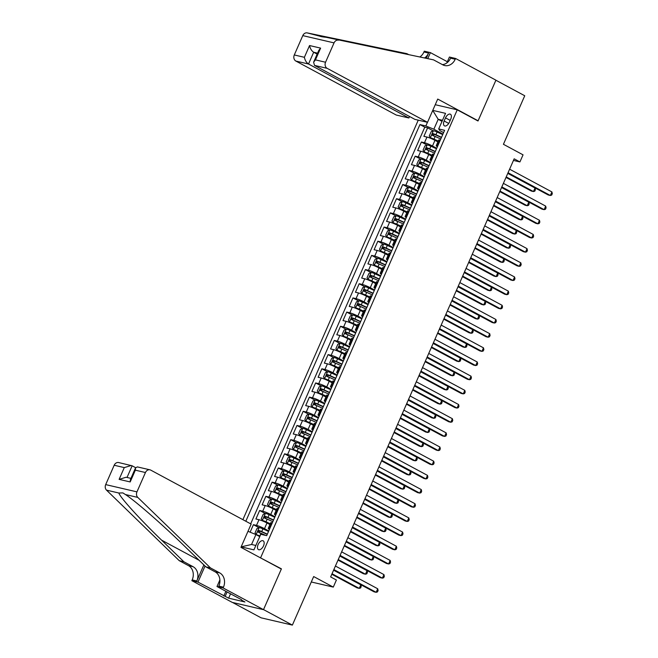 <?xml version="1.0" encoding="UTF-8"?>
<svg xmlns="http://www.w3.org/2000/svg" width="658" height="658" viewBox="0 0 658 658"><rect width="100%" height="100%" fill="white"/><g stroke="black" fill="none" stroke-linecap="round" stroke-linejoin="round"><path stroke-width="0.99" d="M263.513 545.852A4.993 2.706 -61.7 0 0 263.175 540.827A4.993 2.706 -61.7 0 0 258.109 544.594A4.993 2.706 -61.7 0 0 258.446 549.619A4.993 2.706 -61.7 0 0 263.513 545.852M232.521 602.457L261.103 617.829L292.374 625.1L263.529 609.596L281.418 568.849L259.787 557.482M418.249 120.159L242.884 519.664M260.65 557.68L457.244 109.828L478.012 120.99L495.893 80.243L524.739 95.755L503.428 144.291L523.044 154.844L519.927 161.926L514.161 158.825L330.637 576.918L336.403 580.019L333.293 587.101L313.677 576.556L292.374 625.1M437.891 141.906L434.963 140.335A6.235 0.765 -156.3 0 0 426.968 137.061L423.884 136.346L427.618 127.841L433.153 130.819M436.723 148.289L432.479 146.002A6.235 0.765 -156.3 0 0 424.484 142.737L421.4 142.013L426.935 144.99M421.4 142.013L417.666 150.518L420.75 151.233A6.235 0.765 -156.3 0 1 428.745 154.507L431.673 156.078M425.446 170.249L422.518 168.678A6.235 0.765 -156.3 0 0 414.524 165.413L411.439 164.689L415.173 156.193L420.709 159.17M419.228 184.421L416.3 182.85A6.235 0.765 -156.3 0 0 408.305 179.585L405.221 178.861L408.955 170.364L414.491 173.342M413.002 198.593L410.074 197.022A6.235 0.765 -156.3 0 0 402.079 193.756L399.003 193.041L402.729 184.536L408.273 187.514M406.784 212.773L403.856 211.193A6.235 0.765 -156.3 0 0 395.861 207.928L392.777 207.212L396.511 198.708L402.046 201.685M400.566 226.944L397.638 225.365A6.235 0.765 -156.3 0 0 389.643 222.1L386.559 221.384L390.293 212.879L395.828 215.857M394.339 241.116L391.411 239.537A6.235 0.765 -156.3 0 0 383.417 236.271L380.332 235.556L384.066 227.051L389.602 230.029M388.121 255.288L385.193 253.717A6.235 0.765 -156.3 0 0 377.199 250.443L374.114 249.727L377.848 241.223L383.384 244.2M381.895 269.459L378.975 267.888A6.235 0.765 -156.3 0 0 370.98 264.615L367.896 263.899L371.622 255.394L377.166 258.372M375.677 283.631L372.749 282.06A6.235 0.765 -156.3 0 0 364.754 278.786L361.67 278.071L365.404 269.566L370.939 272.544M369.459 297.803L366.531 296.232A6.235 0.765 -156.3 0 0 358.536 292.966L355.452 292.242L359.186 283.746L364.721 286.724M363.232 311.974L360.304 310.403A6.235 0.765 -156.3 0 0 352.31 307.138L349.225 306.414L352.959 297.918L358.503 300.895M357.014 326.146L354.086 324.575A6.235 0.765 -156.3 0 0 346.092 321.31L343.007 320.594L346.741 312.089L352.277 315.067M350.788 340.326L347.868 338.747A6.235 0.765 -156.3 0 0 339.873 335.481L336.789 334.766L340.515 326.261L346.059 329.239M344.57 354.498L341.642 352.918A6.235 0.765 -156.3 0 0 333.647 349.653L330.563 348.937L334.297 340.433L339.832 343.41M338.352 368.669L335.424 367.09A6.235 0.765 -156.3 0 0 327.429 363.825L324.345 363.109L328.079 354.604L333.614 357.582M332.125 382.841L329.197 381.27A6.235 0.765 -156.3 0 0 321.203 377.996L318.118 377.281L321.852 368.776L327.396 371.754M325.907 397.013L322.979 395.442A6.235 0.765 -156.3 0 0 314.985 392.168L311.9 391.452L315.634 382.948L321.17 385.925M319.681 411.184L316.761 409.613A6.235 0.765 -156.3 0 0 308.767 406.34L305.682 405.624L309.408 397.119L314.952 400.097M313.463 425.356L310.535 423.785A6.235 0.765 -156.3 0 0 302.54 420.52L299.456 419.796L303.19 411.299L308.725 414.277M307.245 439.528L304.317 437.957A6.235 0.765 -156.3 0 0 296.322 434.691L293.238 433.967L296.972 425.471L302.507 428.448M301.019 453.699L298.09 452.128A6.235 0.765 -156.3 0 0 290.096 448.863L287.011 448.147L290.746 439.643L296.289 442.62M294.8 467.879L291.872 466.3A6.235 0.765 -156.3 0 0 283.878 463.035L280.793 462.319L284.527 453.814L290.063 456.792M288.574 482.051L285.654 480.472A6.235 0.765 -156.3 0 0 277.66 477.206L274.575 476.491L278.301 467.986L283.845 470.964M282.356 496.222L279.428 494.643A6.235 0.765 -156.3 0 0 271.433 491.378L268.349 490.662L272.083 482.158L277.618 485.135M276.138 510.394L273.21 508.823A6.235 0.765 -156.3 0 0 265.215 505.55L262.131 504.834L265.865 496.329L271.4 499.307M269.912 524.566L266.984 522.995A6.235 0.765 -156.3 0 0 258.989 519.721L255.904 519.006L259.639 510.501L265.182 513.479M445.515 117.872L444.142 120.99A4.836 2.624 -61.7 0 0 444.471 125.859A4.836 2.624 -61.7 0 0 449.381 122.215L450.755 119.098A4.836 2.624 -61.7 0 0 450.426 114.229A4.836 2.624 -61.7 0 0 445.515 117.872L450.187 120.389M435.242 104.712L457.244 109.828M259.745 536.615L255.921 534.559L251.562 544.479L241.157 546.864L253.922 549.866L260.774 534.28L266.687 535.653L444.611 130.317L438.697 128.943L439.931 130.638L443.607 132.612M442.028 121.36L438.203 119.304L433.852 129.223L425.858 125.958L419.944 124.576L245.821 521.243M425.858 125.958L427.461 122.298M432.758 110.379L445.54 113.357L438.697 128.943M268.752 530.948L264.5 528.662L266.984 522.995M274.97 516.777L270.718 514.49L273.21 508.823M281.196 502.605L276.944 500.319L279.428 494.643M287.414 488.433L283.162 486.147L285.654 480.472M293.632 474.254L289.38 471.967L291.872 466.3M299.859 460.082L295.606 457.795L298.09 452.128M306.077 445.91L301.825 443.624L304.317 437.957M312.303 431.738L308.051 429.452L310.535 423.785M318.521 417.567L314.269 415.28L316.761 409.613M324.739 403.395L320.487 401.109L322.979 395.442M330.966 389.223L326.713 386.937L329.197 381.27M337.184 375.052L332.932 372.765L335.424 367.09M343.41 360.88L339.158 358.594L341.642 352.918M349.628 346.7L345.376 344.414L347.868 338.747M355.846 332.529L351.594 330.242L354.086 324.575M362.073 318.357L357.82 316.07L360.304 310.403M368.291 304.185L364.038 301.899L366.531 296.232M374.517 290.014L370.265 287.727L372.749 282.06M380.735 275.842L376.483 273.555L378.975 267.888M386.953 261.67L382.701 259.384L385.193 253.717M393.18 247.498L388.927 245.212L391.411 239.537M399.398 233.327L395.145 231.04L397.638 225.365M405.624 219.147L401.372 216.86L403.856 211.193M411.842 204.975L407.59 202.689L410.074 197.022M418.06 190.804L413.808 188.517L416.3 182.85M424.287 176.632L420.034 174.345L422.518 168.678M430.505 162.46L426.252 160.174L428.745 154.507M427.618 127.841L424.788 127.183L250.665 523.842M264.5 528.662A6.235 0.765 23.7 0 0 256.505 525.397L253.42 524.673L250.122 532.19M259.639 510.501L262.723 511.225A6.235 0.765 23.7 0 1 270.718 514.49M265.865 496.329L268.949 497.045A6.235 0.765 23.7 0 1 276.944 500.319M272.083 482.158L275.167 482.873A6.235 0.765 23.7 0 1 283.162 486.147M278.301 467.986L281.385 468.702A6.235 0.765 23.7 0 1 289.38 471.967M284.527 453.814L287.612 454.53A6.235 0.765 23.7 0 1 295.606 457.795M290.746 439.643L293.83 440.358A6.235 0.765 23.7 0 1 301.825 443.624M296.972 425.471L300.056 426.187A6.235 0.765 23.7 0 1 308.051 429.452M303.19 411.299L306.274 412.015A6.235 0.765 23.7 0 1 314.269 415.28M309.408 397.119L312.492 397.843A6.235 0.765 23.7 0 1 320.487 401.109M315.634 382.948L318.719 383.672A6.235 0.765 23.7 0 1 326.713 386.937M321.852 368.776L324.937 369.492A6.235 0.765 23.7 0 1 332.932 372.765M328.079 354.604L331.163 355.32A6.235 0.765 23.7 0 1 339.158 358.594M334.297 340.433L337.381 341.148A6.235 0.765 23.7 0 1 345.376 344.414M340.515 326.261L343.599 326.977A6.235 0.765 23.7 0 1 351.594 330.242M346.741 312.089L349.826 312.805A6.235 0.765 23.7 0 1 357.82 316.07M352.959 297.918L356.044 298.633A6.235 0.765 23.7 0 1 364.038 301.899M359.186 283.746L362.27 284.462A6.235 0.765 23.7 0 1 370.265 287.727M365.404 269.566L368.488 270.29A6.235 0.765 23.7 0 1 376.483 273.555M371.622 255.394L374.706 256.118A6.235 0.765 23.7 0 1 382.701 259.384M377.848 241.223L380.933 241.938A6.235 0.765 23.7 0 1 388.927 245.212M384.066 227.051L387.151 227.767A6.235 0.765 23.7 0 1 395.145 231.04M390.293 212.879L393.377 213.595A6.235 0.765 23.7 0 1 401.372 216.86M396.511 198.708L399.595 199.423A6.235 0.765 23.7 0 1 407.59 202.689M402.729 184.536L405.813 185.252A6.235 0.765 23.7 0 1 413.808 188.517M408.955 170.364L412.04 171.08A6.235 0.765 23.7 0 1 420.034 174.345M415.173 156.193L418.258 156.908A6.235 0.765 23.7 0 1 426.252 160.174M437.809 145.829L437.323 145.722A6.235 0.765 -156.3 0 0 436.229 145.698A6.235 0.765 -156.3 0 0 437.397 146.75M440.292 140.162L439.815 140.055A6.235 0.765 -156.3 0 0 438.713 140.022L436.229 145.698M434.074 154.334L433.589 154.227A6.235 0.765 -156.3 0 0 432.495 154.202L430.003 159.869A6.235 0.765 23.7 0 1 431.105 159.894L431.582 160.009M427.848 168.506L427.371 168.399A6.235 0.765 -156.3 0 0 426.269 168.374L423.785 174.041A6.235 0.765 23.7 0 1 424.879 174.066L425.364 174.181M421.63 182.677L421.145 182.57A6.235 0.765 -156.3 0 0 420.051 182.546L417.559 188.213A6.235 0.765 23.7 0 1 418.661 188.237L419.138 188.352M415.404 196.857L414.927 196.742A6.235 0.765 -156.3 0 0 413.833 196.717L411.34 202.384A6.235 0.765 23.7 0 1 412.434 202.409L412.92 202.524M409.186 211.029L408.708 210.914A6.235 0.765 -156.3 0 0 407.606 210.889L405.122 216.556A6.235 0.765 23.7 0 1 406.216 216.581L406.702 216.696M402.967 225.201L402.482 225.085A6.235 0.765 -156.3 0 0 401.388 225.061L398.896 230.728A6.235 0.765 23.7 0 1 399.998 230.752L400.475 230.868M396.741 239.372L396.264 239.257A6.235 0.765 -156.3 0 0 395.162 239.232L392.678 244.899A6.235 0.765 23.7 0 1 393.772 244.932L394.257 245.039M390.523 253.544L390.038 253.429A6.235 0.765 -156.3 0 0 388.944 253.404L386.46 259.079A6.235 0.765 23.7 0 1 387.554 259.104L388.031 259.211M384.305 267.716L383.82 267.609A6.235 0.765 -156.3 0 0 382.726 267.576L380.234 273.251A6.235 0.765 23.7 0 1 381.336 273.276L381.813 273.383M378.079 281.887L377.602 281.78A6.235 0.765 -156.3 0 0 376.499 281.756L374.015 287.423A6.235 0.765 23.7 0 1 375.109 287.447L375.595 287.562M371.86 296.059L371.375 295.952A6.235 0.765 -156.3 0 0 370.281 295.927L367.789 301.594A6.235 0.765 23.7 0 1 368.891 301.619L369.368 301.734M365.634 310.231L365.157 310.124A6.235 0.765 -156.3 0 0 364.063 310.099L361.571 315.766A6.235 0.765 23.7 0 1 362.665 315.791L363.15 315.906M359.416 324.41L358.939 324.295A6.235 0.765 -156.3 0 0 357.837 324.271L355.353 329.938A6.235 0.765 23.7 0 1 356.447 329.962L356.924 330.077M353.198 338.582L352.713 338.467A6.235 0.765 -156.3 0 0 351.619 338.442L349.127 344.109A6.235 0.765 23.7 0 1 350.229 344.134L350.706 344.249M346.972 352.754L346.495 352.639A6.235 0.765 -156.3 0 0 345.392 352.614L342.908 358.281A6.235 0.765 23.7 0 1 344.002 358.306L344.488 358.421M340.754 366.925L340.268 366.81A6.235 0.765 -156.3 0 0 339.174 366.786L336.682 372.453A6.235 0.765 23.7 0 1 337.784 372.486L338.261 372.593M334.527 381.097L334.05 380.982A6.235 0.765 -156.3 0 0 332.956 380.957L330.464 386.633A6.235 0.765 23.7 0 1 331.558 386.657L332.043 386.764M328.309 395.269L327.832 395.162A6.235 0.765 -156.3 0 0 326.73 395.129L324.246 400.804A6.235 0.765 23.7 0 1 325.34 400.829L325.817 400.936M322.091 409.44L321.606 409.334A6.235 0.765 -156.3 0 0 320.512 409.309L318.02 414.976A6.235 0.765 23.7 0 1 319.122 415.001L319.599 415.116M315.865 423.612L315.388 423.505A6.235 0.765 -156.3 0 0 314.285 423.481L311.802 429.148A6.235 0.765 23.7 0 1 312.895 429.172L313.381 429.287M309.647 437.784L309.161 437.677A6.235 0.765 -156.3 0 0 308.067 437.652L305.575 443.319A6.235 0.765 23.7 0 1 306.677 443.344L307.154 443.459M303.42 451.964L302.943 451.849A6.235 0.765 -156.3 0 0 301.849 451.824L299.357 457.491A6.235 0.765 23.7 0 1 300.451 457.516L300.936 457.631M297.202 466.135L296.725 466.02A6.235 0.765 -156.3 0 0 295.623 465.996L293.139 471.663A6.235 0.765 23.7 0 1 294.233 471.687L294.71 471.802M290.984 480.307L290.499 480.192A6.235 0.765 -156.3 0 0 289.405 480.167L286.913 485.834A6.235 0.765 23.7 0 1 288.015 485.859L288.492 485.974M284.758 494.479L284.281 494.364A6.235 0.765 -156.3 0 0 283.179 494.339L280.695 500.006A6.235 0.765 23.7 0 1 281.788 500.039L282.274 500.146M278.54 508.65L278.054 508.535A6.235 0.765 -156.3 0 0 276.96 508.511L274.468 514.186A6.235 0.765 23.7 0 1 275.57 514.211L276.047 514.317M272.313 522.822L271.836 522.715A6.235 0.765 -156.3 0 0 270.742 522.682L268.25 528.358A6.235 0.765 23.7 0 1 269.344 528.382L269.829 528.489M442.949 134.117L433.852 129.223M311.292 581.985L333.293 587.101M513.462 160.42L519.927 161.926M442.497 120.299L438.203 119.304L432.734 110.429M251.562 544.479L255.855 545.474M424.788 127.183L419.944 124.576M253.42 524.673L258.956 527.65M431.179 160.922A6.235 0.765 23.7 0 1 430.003 159.869M424.961 175.094A6.235 0.765 23.7 0 1 423.785 174.041M418.735 189.274A6.235 0.765 23.7 0 1 417.559 188.213M412.517 203.445A6.235 0.765 23.7 0 1 411.34 202.384M406.29 217.617A6.235 0.765 23.7 0 1 405.122 216.556M400.072 231.789A6.235 0.765 23.7 0 1 398.896 230.728M393.854 245.96A6.235 0.765 23.7 0 1 392.678 244.899M387.628 260.132A6.235 0.765 23.7 0 1 386.46 259.079M381.41 274.304A6.235 0.765 23.7 0 1 380.234 273.251M375.183 288.475A6.235 0.765 23.7 0 1 374.015 287.423M368.965 302.647A6.235 0.765 23.7 0 1 367.789 301.594M362.747 316.827A6.235 0.765 23.7 0 1 361.571 315.766M356.521 330.999A6.235 0.765 23.7 0 1 355.353 329.938M350.303 345.17A6.235 0.765 23.7 0 1 349.127 344.109M344.085 359.342A6.235 0.765 23.7 0 1 342.908 358.281M337.858 373.514A6.235 0.765 23.7 0 1 336.682 372.453M331.64 387.685A6.235 0.765 23.7 0 1 330.464 386.633M325.414 401.857A6.235 0.765 23.7 0 1 324.246 400.804M319.196 416.029A6.235 0.765 23.7 0 1 318.02 414.976M312.978 430.2A6.235 0.765 23.7 0 1 311.802 429.148M306.751 444.38A6.235 0.765 23.7 0 1 305.575 443.319M300.533 458.552A6.235 0.765 23.7 0 1 299.357 457.491M294.307 472.724A6.235 0.765 23.7 0 1 293.139 471.663M288.089 486.895A6.235 0.765 23.7 0 1 286.913 485.834M281.871 501.067A6.235 0.765 23.7 0 1 280.695 500.006M275.644 515.239A6.235 0.765 23.7 0 1 274.468 514.186M247.984 531.31L255.921 534.559M269.426 529.41A6.235 0.765 23.7 0 1 268.25 528.358M281.418 568.849L280.555 568.644M507.828 173.26L548.246 194.99L550.351 195.484L508.058 172.741M551.914 191.939L552.309 193.658L551.684 195.081L550.351 195.484L551.914 191.939L509.613 169.196M442.727 134.61L437.101 132.044A4.129 0.502 23.7 0 0 433.457 130.687L431.146 131.715L429.279 135.959L430.348 137.777A4.129 0.502 23.7 0 1 433.992 139.134L438.253 141.075M430.348 137.777L438.154 141.306M505.994 177.43L531.343 191.059L533.457 191.552L535.012 188.007L507.779 173.367M441.551 137.308L435.917 134.742A4.129 0.502 -156.3 0 0 433.054 133.607L432.306 135.301A4.129 0.502 23.7 0 1 435.168 136.445L440.802 139.002M433.967 136.198C433.17 135.268 433.425 134.701 434.716 134.495L441.444 137.53M506.224 176.912L533.457 191.552L534.79 191.149L535.406 189.734L535.012 188.007M427.519 122.314L327.149 68.342L314.516 65.405L414.885 119.369L427.519 122.314L437.726 99.07L478.103 120.776L495.926 80.177L455.55 58.463L449.422 57.04L446.84 62.913M409.539 116.499L408.889 117.979L396.256 115.043L295.886 61.071A4.68 3.89 -76.9 0 1 294.291 54.959L302.779 35.614A4.68 3.89 -76.9 0 1 307.228 32.9L406.907 53.66L319.591 35.779C319.393 36.346 321.573 36.848 326.129 37.292L433.548 59.862L442.776 64.821A10.915 9.072 103.1 0 0 444.66 65.537A10.915 9.072 103.1 0 0 455.204 59.245L455.55 58.463M408.602 54.573L406.907 53.66M294.291 54.959L304.391 57.304L309.548 45.542L320.619 48.116L315.453 59.878L325.554 62.23L334.05 42.885L302.779 35.614M326.129 37.292L433.548 59.862M419.919 56.917A10.915 9.072 103.1 0 0 423.941 51.974L424.278 51.192L430.406 52.615L427.807 58.554M447.358 61.729L430.406 52.615M477.239 120.578L478.103 120.776M408.889 117.979L308.52 64.007L295.886 61.071M424.673 57.904A10.915 9.072 103.1 0 0 428.564 53.051L426.285 58.241M338.492 40.171A4.68 3.89 103.1 0 0 334.05 42.885M325.554 62.23A4.68 3.89 103.1 0 0 327.149 68.342M307.228 32.9L319.829 36.182M442.415 64.624A10.915 9.072 103.1 0 0 450.582 58.167L455.204 59.245M317.156 54.112L313.677 52.245L308.52 64.007C306.389 62.576 305.008 60.347 304.391 57.304M309.548 45.542C310.173 48.585 311.555 50.814 313.677 52.245L317.575 53.15M320.619 48.116L318.776 50.427L313.611 62.189L314.516 65.405M315.453 59.878L313.611 62.189M135.622 467.674L132.143 465.798L127.027 477.461M210.511 567.944L205.88 566.867L183.582 545.243C162.493 524.623 135.022 500.68 125.415 494.536L122.882 492.9L118.876 493.023C119.863 497.16 140.031 519.401 161.572 540.128L183.87 561.751L193.098 566.711A10.915 9.072 -76.9 0 1 196.824 580.973L192.194 579.904L191.856 580.677L232.233 602.391L263.496 609.662L281.32 569.055L240.943 547.349L251.142 524.105L150.772 470.133A4.68 3.89 103.1 0 0 149.966 469.828A4.68 3.89 103.1 0 0 145.451 472.526L136.954 491.871A4.68 3.89 103.1 0 0 137.777 497.415L210.511 567.944L219.739 572.912A10.915 9.072 -76.9 0 1 223.457 587.175L223.12 587.948L263.496 609.662M183.87 561.751L179.247 560.674L188.476 565.633A10.915 9.072 -76.9 0 1 192.194 579.904M223.457 587.175L218.834 586.097A10.915 9.072 -76.9 0 0 215.117 571.835L205.88 566.867M145.451 472.526L135.351 470.174L130.185 481.944L119.114 479.369L124.28 467.599L114.179 465.255L105.691 484.601L136.954 491.871M118.876 493.023L106.514 490.144L179.247 560.674M223.12 587.948L216.992 586.525L241.626 599.775M230.547 593.812L228.639 598.171L244.941 601.971L241.486 600.104M228.639 598.171L197.976 582.108L191.856 580.677M216.992 586.525L219.895 579.912M203.873 564.918L196.824 580.973M205.033 566.045L197.976 582.108M106.514 490.144A4.68 3.89 -76.9 0 1 105.691 484.601M114.179 465.255A4.68 3.89 -76.9 0 1 118.703 462.558L132.143 465.798M223.819 596L225.883 591.303M227.084 591.953L225.176 596.312M135.351 470.174L135.548 467.83L137.399 466.909L149.966 469.828M130.185 481.944L130.383 479.6L135.548 467.83M119.114 479.369L126.114 477.247L130.926 478.366M124.28 467.599L131.271 465.486M501.602 187.431L542.019 209.162L544.133 209.655L501.832 186.913M545.688 206.11L546.091 207.838L545.466 209.252L544.133 209.655L545.688 206.11L503.386 183.368M495.384 201.603L535.801 223.333L537.915 223.827L495.614 201.085M539.47 220.282L539.864 222.009L539.247 223.424L537.915 223.827L539.47 220.282L497.168 197.54M489.165 215.775L529.575 237.513L531.689 237.999L489.387 215.256M533.243 234.454L533.646 236.181L533.021 237.596L531.689 237.999L533.243 234.454L490.95 211.711M482.939 229.946L523.357 251.685L525.471 252.17L483.169 229.428M527.025 248.634L527.428 250.353L526.803 251.767L525.471 252.17L527.025 248.634L484.724 225.883M436.509 148.782L430.883 146.224A4.129 0.502 23.7 0 0 427.239 144.859L424.928 145.887L423.061 150.139L424.13 151.949A4.129 0.502 23.7 0 1 427.766 153.306L432.035 155.247M424.13 151.949L431.936 155.477M499.776 191.601L525.125 205.23L527.231 205.724L528.785 202.179L501.56 187.538M435.325 151.48L429.699 148.914A4.129 0.502 -156.3 0 0 426.828 147.779L426.088 149.481A4.129 0.502 23.7 0 1 428.95 150.616L434.576 153.182M427.741 150.369C426.952 149.44 427.198 148.873 428.49 148.667L435.226 151.71M500.006 191.083L527.231 205.724L528.563 205.321L529.188 203.906L528.785 202.179M430.291 162.954L424.657 160.396A4.129 0.502 23.7 0 0 421.013 159.03L418.702 160.059L416.835 164.311L417.904 166.12A4.129 0.502 23.7 0 1 421.548 167.477L425.808 169.419M417.904 166.12L425.71 169.649M493.549 205.773L518.899 219.41L521.013 219.895L522.567 216.35L495.334 201.71M429.106 165.651L423.472 163.085A4.129 0.502 -156.3 0 0 420.61 161.95L419.862 163.653A4.129 0.502 23.7 0 1 422.732 164.788L428.358 167.354M421.523 164.541C420.733 163.612 420.98 163.044 422.272 162.839L429.008 165.882M493.78 205.255L521.013 219.895L522.345 219.492L522.97 218.078L522.567 216.35M424.065 177.134L418.439 174.567A4.129 0.502 23.7 0 0 414.795 173.202L412.484 174.23L410.617 178.483L411.686 180.292A4.129 0.502 23.7 0 1 415.33 181.649L419.59 183.598M411.686 180.292L419.491 183.821M487.331 219.953L512.681 233.582L514.795 234.067L516.349 230.53L489.116 215.882M422.88 179.823L417.254 177.257A4.129 0.502 -156.3 0 0 414.392 176.122L413.643 177.825A4.129 0.502 23.7 0 1 416.506 178.96L422.14 181.526M415.305 178.713C414.507 177.783 414.754 177.216 416.045 177.018L422.781 180.053M487.562 219.427L514.795 234.067L516.127 233.664L516.744 232.249L516.349 230.53M417.846 191.305L412.212 188.739A4.129 0.502 23.7 0 0 408.577 187.374L406.257 188.402L404.39 192.654L405.46 194.464A4.129 0.502 23.7 0 1 409.103 195.821L413.372 197.77M405.46 194.464L413.265 197.992M481.113 234.125L506.454 247.753L508.568 248.239L510.123 244.702L482.89 230.053M416.662 193.995L411.036 191.429A4.129 0.502 -156.3 0 0 408.166 190.294L407.417 191.996A4.129 0.502 23.7 0 1 410.288 193.131L415.914 195.697M409.079 192.884C408.289 191.955 408.536 191.388 409.827 191.19L416.563 194.225M481.335 233.598L508.568 248.239L509.901 247.836L510.526 246.421L510.123 244.702M476.721 244.126L517.139 265.857L519.252 266.342L476.951 243.6M520.807 262.805L521.202 264.524L520.585 265.939L519.252 266.342L520.807 262.805L478.506 240.055M411.62 205.477L405.994 202.911A4.129 0.502 23.7 0 0 402.351 201.554L400.039 202.574L398.172 206.826L399.241 208.635A4.129 0.502 23.7 0 1 402.885 210.001L407.146 211.942M399.241 208.635L407.047 212.172M474.887 248.296L500.236 261.925L502.35 262.419L503.905 258.874L476.672 244.233M410.444 208.167L404.81 205.6A4.129 0.502 -156.3 0 0 401.948 204.465L401.199 206.168A4.129 0.502 23.7 0 1 404.061 207.303L409.695 209.869M402.861 207.056C402.063 206.127 402.318 205.559 403.609 205.362L410.337 208.397M475.117 247.77L502.35 262.419L503.683 262.007L504.299 260.593L503.905 258.874M470.495 258.298L510.912 280.028L513.026 280.522L470.725 257.772M514.581 276.977L514.984 278.696L514.359 280.111L513.026 280.522L514.581 276.977L472.28 254.235M405.402 219.649L399.776 217.082A4.129 0.502 23.7 0 0 396.132 215.725L393.821 216.745L391.954 220.998L393.023 222.807A4.129 0.502 23.7 0 1 396.659 224.172L400.928 226.113M393.023 222.807L400.829 226.344M468.669 262.468L494.018 276.097L496.124 276.59L497.687 273.045L470.454 258.405M404.218 222.338L398.592 219.78A4.129 0.502 -156.3 0 0 395.721 218.637L394.981 220.34A4.129 0.502 23.7 0 1 397.843 221.475L403.469 224.041M396.634 221.236C395.845 220.307 396.091 219.739 397.383 219.533L404.119 222.569M468.899 261.942L496.124 276.59L497.456 276.187L498.081 274.764L497.687 273.045M464.277 272.47L504.694 294.2L506.808 294.694L464.507 271.943M508.363 291.149L508.757 292.868L508.14 294.291L506.808 294.694L508.363 291.149L466.061 268.406M399.184 233.82L393.55 231.254A4.129 0.502 23.7 0 0 389.906 229.897L387.595 230.917L385.728 235.169L386.797 236.979A4.129 0.502 23.7 0 1 390.441 238.344L394.701 240.285M386.797 236.979L394.603 240.515M462.442 276.64L487.792 290.268L489.906 290.762L491.46 287.217L464.227 272.577M398 236.51L392.365 233.952A4.129 0.502 -156.3 0 0 389.503 232.809L388.755 234.511A4.129 0.502 23.7 0 1 391.625 235.646L397.251 238.212M390.416 235.408C389.626 234.478 389.873 233.911 391.165 233.705L397.901 236.74M462.673 276.121L489.906 290.762L491.238 290.359L491.863 288.936L491.46 287.217M458.058 286.641L498.468 308.372L500.582 308.865L458.281 286.123M502.136 305.32L502.539 307.039L501.914 308.462L500.582 308.865L502.136 305.32L459.843 282.578M392.958 247.992L387.332 245.426A4.129 0.502 23.7 0 0 383.688 244.069L381.377 245.089L379.51 249.341L380.579 251.15A4.129 0.502 23.7 0 1 384.223 252.516L388.483 254.457M380.579 251.15L388.385 254.687M456.224 290.811L481.574 304.44L483.688 304.934L485.242 301.389L458.009 286.748M391.773 250.69L386.147 248.124A4.129 0.502 -156.3 0 0 383.285 246.989L382.537 248.683A4.129 0.502 23.7 0 1 385.399 249.826L391.033 252.384M384.198 249.579C383.4 248.65 383.647 248.082 384.938 247.877L391.675 250.912M456.455 290.293L483.688 304.934L485.02 304.531L485.637 303.108L485.242 301.389M451.832 300.813L492.25 322.543L494.364 323.037L452.062 300.295M495.918 319.492L496.321 321.211L495.696 322.634L494.364 323.037L495.918 319.492L453.617 296.75M386.74 262.164L381.105 259.597A4.129 0.502 23.7 0 0 377.47 258.24L375.15 259.268L373.292 263.513L374.353 265.33A4.129 0.502 23.7 0 1 377.996 266.687L382.265 268.629M374.353 265.33L382.158 268.859M450.006 304.983L475.347 318.612L477.461 319.105L479.016 315.56L451.791 300.92M385.555 264.861L379.929 262.295A4.129 0.502 -156.3 0 0 377.059 261.16L376.31 262.855A4.129 0.502 23.7 0 1 379.181 263.998L384.807 266.556M377.972 263.751C377.182 262.822 377.429 262.254 378.72 262.049L385.456 265.084M450.228 304.465L477.461 319.105L478.794 318.702L479.419 317.288L479.016 315.56M445.614 314.985L486.032 336.715L488.146 337.209L445.844 314.466M489.7 333.664L490.095 335.391L489.478 336.806L488.146 337.209L489.7 333.664L447.399 310.921M380.513 276.335L374.887 273.777A4.129 0.502 23.7 0 0 371.244 272.412L368.932 273.44L367.065 277.692L368.135 279.502A4.129 0.502 23.7 0 1 371.778 280.859L376.039 282.8M368.135 279.502L375.94 283.03M443.78 319.155L469.129 332.784L471.243 333.277L472.798 329.732L445.565 315.092M379.337 279.033L373.703 276.467A4.129 0.502 -156.3 0 0 370.841 275.332L370.092 277.034A4.129 0.502 23.7 0 1 372.963 278.169L378.589 280.736M371.754 277.923C370.956 276.993 371.211 276.426 372.502 276.22L379.23 279.263M444.01 318.637L471.243 333.277L472.576 332.874L473.201 331.459L472.798 329.732M439.388 329.156L479.805 350.887L481.919 351.38L439.618 328.638M483.474 347.835L483.877 349.562L483.252 350.977L481.919 351.38L483.474 347.835L441.173 325.093M374.295 290.507L368.669 287.949A4.129 0.502 23.7 0 0 365.026 286.584L362.714 287.612L360.847 291.864L361.916 293.674A4.129 0.502 23.7 0 1 365.552 295.031L369.821 296.972M361.916 293.674L369.722 297.202M437.562 333.326L462.911 346.963L465.017 347.449L466.58 343.904L439.347 329.263M373.111 293.205L367.485 290.639A4.129 0.502 -156.3 0 0 364.614 289.504L363.874 291.206A4.129 0.502 23.7 0 1 366.736 292.341L372.37 294.907M365.527 292.094C364.738 291.165 364.984 290.597 366.276 290.392L373.012 293.435M437.792 332.808L465.017 347.449L466.349 347.046L466.974 345.631L466.58 343.904M433.17 343.328L473.587 365.067L475.701 365.552L433.4 342.81M477.256 362.007L477.65 363.734L477.034 365.149L475.701 365.552L477.256 362.007L434.954 339.265M368.077 304.687L362.443 302.121A4.129 0.502 23.7 0 0 358.799 300.755L356.488 301.783L354.621 306.036L355.69 307.845A4.129 0.502 23.7 0 1 359.334 309.202L363.594 311.152M355.69 307.845L363.496 311.374M431.335 347.506L456.685 361.135L458.799 361.62L460.353 358.084L433.12 343.435M366.893 307.376L361.267 304.81A4.129 0.502 -156.3 0 0 358.396 303.675L357.648 305.378A4.129 0.502 23.7 0 1 360.518 306.513L366.144 309.079M359.309 306.266C358.52 305.337 358.766 304.769 360.058 304.564L366.794 307.607M431.566 346.98L458.799 361.62L460.131 361.217L460.756 359.803L460.353 358.084M426.952 357.5L467.369 379.238L469.475 379.724L427.174 356.981M471.029 376.187L471.432 377.906L470.807 379.321L469.475 379.724L471.029 376.187L428.736 353.436M361.851 318.859L356.225 316.292A4.129 0.502 23.7 0 0 352.581 314.927L350.27 315.955L348.403 320.207L349.472 322.017A4.129 0.502 23.7 0 1 353.116 323.374L357.376 325.323M349.472 322.017L357.278 325.546M425.117 361.678L450.467 375.307L452.581 375.792L454.135 372.255L426.902 357.607M360.666 321.548L355.04 318.982A4.129 0.502 -156.3 0 0 352.178 317.847L351.43 319.549A4.129 0.502 23.7 0 1 354.292 320.685L359.926 323.251M353.091 320.438C352.293 319.508 352.548 318.941 353.831 318.743L360.568 321.778M425.348 361.152L452.581 375.792L453.913 375.389L454.53 373.974L454.135 372.255M420.725 371.68L461.143 393.41L463.257 393.895L420.956 371.153M464.811 390.359L465.214 392.078L464.589 393.492L463.257 393.895L464.811 390.359L422.51 367.608M355.633 333.03L349.998 330.464A4.129 0.502 23.7 0 0 346.363 329.107L344.044 330.127L342.185 334.379L343.246 336.189A4.129 0.502 23.7 0 1 346.889 337.554L351.158 339.495M343.246 336.189L351.051 339.725M418.899 375.85L444.24 389.478L446.354 389.972L447.909 386.427L420.684 371.786M354.448 335.72L348.822 333.154A4.129 0.502 -156.3 0 0 345.952 332.019L345.203 333.721A4.129 0.502 23.7 0 1 348.074 334.856L353.7 337.422M346.865 334.609C346.075 333.68 346.322 333.113 347.613 332.915L354.349 335.95M419.121 375.323L446.354 389.972L447.687 389.561L448.312 388.146L447.909 386.427M414.507 385.851L454.925 407.582L457.039 408.075L414.737 385.325M458.593 404.53L458.988 406.249L458.371 407.664L457.039 408.075L458.593 404.53L416.292 381.788M349.406 347.202L343.78 344.636A4.129 0.502 23.7 0 0 340.137 343.279L337.825 344.299L335.958 348.551L337.028 350.36A4.129 0.502 23.7 0 1 340.671 351.726L344.932 353.667M337.028 350.36L344.833 353.897M412.673 390.021L438.022 403.65L440.136 404.144L441.691 400.599L414.458 385.958M348.23 349.892L342.596 347.334A4.129 0.502 -156.3 0 0 339.734 346.19L338.985 347.893A4.129 0.502 23.7 0 1 341.856 349.028L347.482 351.594M340.647 348.789C339.849 347.852 340.104 347.292 341.395 347.087L348.131 350.122M412.903 389.495L440.136 404.144L441.469 403.741L442.094 402.318L441.691 400.599M408.281 400.023L448.698 421.753L450.812 422.247L408.511 399.496M452.367 418.702L452.77 420.421L452.145 421.844L450.812 422.247L452.367 418.702L410.066 395.96M343.188 361.374L337.562 358.807A4.129 0.502 23.7 0 0 333.919 357.45L331.607 358.47L329.74 362.723L330.81 364.532A4.129 0.502 23.7 0 1 334.445 365.897L338.714 367.838M330.81 364.532L338.615 368.069M406.455 404.193L431.804 417.822L433.91 418.315L435.473 414.77L408.24 400.13M342.004 364.063L336.378 361.505A4.129 0.502 -156.3 0 0 333.507 360.362L332.767 362.065A4.129 0.502 23.7 0 1 335.629 363.2L341.263 365.766M334.429 362.961C333.631 362.032 333.877 361.464 335.169 361.258L341.905 364.293M406.685 403.675L433.91 418.315L435.251 417.912L435.867 416.489L435.473 414.77M402.063 414.195L442.48 435.925L444.594 436.419L402.293 413.676M446.149 432.874L446.543 434.593L445.927 436.015L444.594 436.419L446.149 432.874L403.848 410.131M336.97 375.545L331.336 372.979A4.129 0.502 23.7 0 0 327.692 371.622L325.381 372.642L323.514 376.894L324.583 378.704A4.129 0.502 23.7 0 1 328.227 380.069L332.487 382.01M324.583 378.704L332.389 382.24M400.228 418.365L425.578 431.993L427.692 432.487L429.246 428.942L402.013 414.301M335.786 378.243L330.16 375.677A4.129 0.502 -156.3 0 0 327.289 374.542L326.541 376.236A4.129 0.502 23.7 0 1 329.411 377.379L335.037 379.937M328.202 377.133C327.413 376.203 327.659 375.636 328.951 375.43L335.687 378.465M400.459 417.846L427.692 432.487L429.024 432.084L429.649 430.661L429.246 428.942M395.845 428.366L436.262 450.097L438.368 450.59L396.075 427.848M439.922 447.045L440.325 448.764L439.7 450.187L438.368 450.59L439.922 447.045L397.629 424.303M330.744 389.717L325.118 387.151A4.129 0.502 23.7 0 0 321.474 385.794L319.163 386.822L317.296 391.066L318.365 392.884A4.129 0.502 23.7 0 1 322.009 394.241L326.269 396.182M318.365 392.884L326.171 396.412M394.01 432.536L419.36 446.165L421.474 446.659L423.028 443.114L395.795 428.473M329.568 392.415L323.933 389.849A4.129 0.502 -156.3 0 0 321.071 388.714L320.323 390.408A4.129 0.502 23.7 0 1 323.185 391.551L328.819 394.109M321.984 391.304C321.186 390.375 321.441 389.807 322.733 389.602L329.461 392.637M394.241 432.018L421.474 446.659L422.806 446.256L423.423 444.841L423.028 443.114M389.618 442.538L430.036 464.268L432.15 464.762L389.849 442.02M433.704 461.217L434.107 462.944L433.482 464.359L432.15 464.762L433.704 461.217L391.403 438.475M324.526 403.889L318.891 401.331A4.129 0.502 23.7 0 0 315.256 399.965L312.937 400.993L311.078 405.246L312.139 407.055A4.129 0.502 23.7 0 1 315.782 408.412L320.051 410.353M312.139 407.055L319.944 410.584M387.792 446.708L413.134 460.337L415.247 460.83L416.802 457.285L389.577 442.645M323.341 406.586L317.715 404.02A4.129 0.502 -156.3 0 0 314.845 402.885L314.105 404.588A4.129 0.502 23.7 0 1 316.967 405.723L322.593 408.289M315.758 405.476C314.968 404.547 315.215 403.979 316.506 403.773L323.243 406.817M388.014 446.19L415.247 460.83L416.58 460.427L417.205 459.013L416.802 457.285M383.4 456.71L423.818 478.44L425.932 478.934L383.63 456.191M427.486 475.389L427.881 477.116L427.264 478.53L425.932 478.934L427.486 475.389L385.185 452.646M318.299 418.06L312.673 415.502A4.129 0.502 23.7 0 0 309.03 414.137L306.718 415.165L304.851 419.417L305.921 421.227A4.129 0.502 23.7 0 1 309.564 422.584L313.825 424.525M305.921 421.227L313.726 424.755M381.566 460.88L406.915 474.517L409.029 475.002L410.584 471.457L383.351 456.816M317.123 420.758L311.489 418.192A4.129 0.502 -156.3 0 0 308.627 417.057L307.878 418.759A4.129 0.502 23.7 0 1 310.749 419.894L316.375 422.461M309.54 419.648C308.75 418.718 308.997 418.151 310.288 417.945L317.024 420.988M381.796 460.361L409.029 475.002L410.362 474.599L410.987 473.184L410.584 471.457M377.182 470.881L417.591 492.62L419.705 493.105L377.404 470.363M421.26 489.56L421.663 491.287L421.038 492.702L419.705 493.105L421.26 489.56L378.959 466.818M312.081 432.24L306.455 429.674A4.129 0.502 23.7 0 0 302.812 428.309L300.5 429.337L298.633 433.589L299.703 435.399A4.129 0.502 23.7 0 1 303.338 436.756L307.607 438.705M299.703 435.399L307.508 438.927M375.348 475.06L400.697 488.688L402.811 489.174L404.366 485.637L377.133 470.988M310.897 434.93L305.271 432.364A4.129 0.502 -156.3 0 0 302.409 431.229L301.66 432.931A4.129 0.502 23.7 0 1 304.522 434.066L310.157 436.632M303.322 433.819C302.524 432.89 302.77 432.322 304.062 432.117L310.798 435.16M375.578 474.533L402.811 489.174L404.144 488.771L404.76 487.356L404.366 485.637M370.956 485.053L411.373 506.792L413.487 507.277L371.186 484.535M415.042 503.74L415.437 505.459L414.82 506.874L413.487 507.277L415.042 503.74L372.741 480.99M305.863 446.412L300.229 443.846A4.129 0.502 23.7 0 0 296.585 442.48L294.274 443.508L292.407 447.761L293.476 449.57A4.129 0.502 23.7 0 1 297.12 450.927L301.38 452.877M293.476 449.57L301.282 453.099M369.122 489.231L394.471 502.86L396.585 503.345L398.139 499.809L370.906 485.16M304.679 449.101L299.053 446.535A4.129 0.502 -156.3 0 0 296.182 445.4L295.434 447.103A4.129 0.502 23.7 0 1 298.304 448.238L303.93 450.804M297.095 447.991C296.306 447.062 296.552 446.494 297.844 446.297L304.58 449.332M369.352 488.705L396.585 503.345L397.917 502.942L398.542 501.528L398.139 499.809M364.738 499.233L405.155 520.963L407.261 521.449L364.968 498.706M408.824 517.912L409.218 519.631L408.593 521.046L407.261 521.449L408.824 517.912L366.522 495.161M299.637 460.584L294.011 458.017A4.129 0.502 23.7 0 0 290.367 456.66L288.056 457.68L286.189 461.932L287.258 463.742A4.129 0.502 23.7 0 1 290.902 465.107L295.162 467.048M287.258 463.742L295.064 467.279M362.903 503.403L388.253 517.032L390.367 517.525L391.921 513.98L364.688 499.34M298.461 463.273L292.826 460.707A4.129 0.502 -156.3 0 0 289.964 459.572L289.216 461.274A4.129 0.502 23.7 0 1 292.078 462.41L297.712 464.976M290.877 462.163C290.079 461.233 290.334 460.666 291.626 460.468L298.354 463.503M363.134 502.876L390.367 517.525L391.699 517.114L392.316 515.699L391.921 513.98M358.511 513.405L398.929 535.135L401.043 535.628L358.742 512.878M402.597 532.083L403 533.803L402.375 535.217L401.043 535.628L402.597 532.083L360.296 509.341M293.419 474.755L287.793 472.189A4.129 0.502 23.7 0 0 284.149 470.832L281.838 471.852L279.971 476.104L281.04 477.914A4.129 0.502 23.7 0 1 284.675 479.279L288.944 481.22M281.04 477.914L288.846 481.45M356.685 517.575L382.035 531.203L384.14 531.697L385.695 528.152L358.47 513.511M292.234 477.445L286.608 474.887A4.129 0.502 -156.3 0 0 283.738 473.744L282.998 475.446A4.129 0.502 23.7 0 1 285.86 476.581L291.486 479.147M284.651 476.343C283.861 475.405 284.108 474.846 285.399 474.64L292.136 477.675M356.916 517.048L384.14 531.697L385.473 531.294L386.098 529.871L385.695 528.152M352.293 527.576L392.711 549.307L394.825 549.8L352.524 527.05M396.379 546.255L396.774 547.974L396.157 549.397L394.825 549.8L396.379 546.255L354.078 523.513M346.075 541.748L386.485 563.478L388.598 563.972L346.297 541.23M390.153 560.427L390.556 562.146L389.931 563.569L388.598 563.972L390.153 560.427L347.852 537.685M339.849 555.92L380.266 577.65L382.38 578.143L340.079 555.401M383.935 574.599L384.338 576.318L383.713 577.74L382.38 578.143L383.935 574.599L341.634 551.856M287.192 488.927L281.566 486.361A4.129 0.502 23.7 0 0 277.923 485.004L275.612 486.023L273.744 490.276L274.814 492.085A4.129 0.502 23.7 0 1 278.457 493.451L282.718 495.392M274.814 492.085L282.619 495.622M350.459 531.746L375.808 545.375L377.922 545.869L379.477 542.324L352.244 527.683M286.016 491.616L280.382 489.059A4.129 0.502 -156.3 0 0 277.52 487.915L276.771 489.618A4.129 0.502 23.7 0 1 279.642 490.753L285.268 493.319M278.433 490.514C277.643 489.585 277.89 489.017 279.181 488.812L285.917 491.847M350.689 531.228L377.922 545.869L379.255 545.466L379.88 544.043L379.477 542.324M280.974 503.099L275.348 500.532A4.129 0.502 23.7 0 0 271.705 499.175L269.393 500.195L267.526 504.447L268.596 506.257A4.129 0.502 23.7 0 1 272.239 507.622L276.5 509.563M268.596 506.257L276.401 509.794M344.241 545.918L369.59 559.547L371.704 560.04L373.259 556.495L346.026 541.855M279.79 505.796L274.164 503.23A4.129 0.502 -156.3 0 0 271.302 502.095L270.553 503.789A4.129 0.502 23.7 0 1 273.415 504.933L279.05 507.491M272.215 504.686C271.417 503.757 271.664 503.189 272.955 502.983L279.691 506.018M344.471 545.4L371.704 560.04L373.037 559.637L373.654 558.214L373.259 556.495M274.756 517.27L269.122 514.704A4.129 0.502 23.7 0 0 265.487 513.347L263.167 514.375L261.3 518.619L262.369 520.437A4.129 0.502 23.7 0 1 266.013 521.794L270.282 523.735M262.369 520.437L270.175 523.965M338.023 560.09L363.364 573.718L365.478 574.212L367.032 570.667L339.799 556.026M273.572 519.968L267.946 517.402A4.129 0.502 -156.3 0 0 265.075 516.267L264.327 517.961A4.129 0.502 23.7 0 1 267.197 519.104L272.823 521.662M265.988 518.858C265.199 517.928 265.445 517.361 266.737 517.155L273.473 520.19M338.245 559.571L365.478 574.212L366.81 573.809L367.435 572.394L367.032 570.667M333.631 570.091L374.048 591.822L376.154 592.315L333.861 569.573M377.717 588.77L378.111 590.497L377.486 591.912L376.154 592.315L377.717 588.77L335.416 566.028M268.53 531.442L262.904 528.884A4.129 0.502 23.7 0 0 259.26 527.519L256.949 528.547L255.082 532.799L256.151 534.609A4.129 0.502 23.7 0 1 259.795 535.966L259.992 536.056M256.151 534.609L259.885 536.286M331.796 574.261L357.146 587.89L359.26 588.384L360.814 584.839L333.581 570.198M267.354 534.14L261.719 531.574A4.129 0.502 -156.3 0 0 258.857 530.438L258.109 532.141A4.129 0.502 23.7 0 1 260.971 533.276L265.692 535.423M259.77 533.029C258.972 532.1 259.227 531.532 260.519 531.327L267.247 534.37M332.027 573.743L359.26 588.384L360.592 587.981L361.209 586.566L360.814 584.839M432.479 146.002L434.963 140.335M424.484 142.737L426.968 137.061M256.505 525.397L258.989 519.721M262.723 511.225L265.215 505.55M268.949 497.045L271.433 491.378M275.167 482.873L277.66 477.206M281.385 468.702L283.878 463.035M287.612 454.53L290.096 448.863M293.83 440.358L296.322 434.691M300.056 426.187L302.54 420.52M306.274 412.015L308.767 406.34M312.492 397.843L314.985 392.168M318.719 383.672L321.203 377.996M324.937 369.492L327.429 363.825M331.163 355.32L333.647 349.653M337.381 341.148L339.873 335.481M343.599 326.977L346.092 321.31M349.826 312.805L352.31 307.138M356.044 298.633L358.536 292.966M362.27 284.462L364.754 278.786M368.488 270.29L370.98 264.615M374.706 256.118L377.199 250.443M380.933 241.938L383.417 236.271M387.151 227.767L389.643 222.1M393.377 213.595L395.861 207.928M399.595 199.423L402.079 193.756M405.813 185.252L408.305 179.585M412.04 171.08L414.524 165.413M418.258 156.908L420.75 151.233M437.323 145.722L439.815 140.055M431.105 159.894L433.589 154.227M424.879 174.066L427.371 168.399M418.661 188.237L421.145 182.57M412.434 202.409L414.927 196.742M406.216 216.581L408.708 210.914M399.998 230.752L402.482 225.085M393.772 244.932L396.264 239.257M387.554 259.104L390.038 253.429M381.336 273.276L383.82 267.609M375.109 287.447L377.602 281.78M368.891 301.619L371.375 295.952M362.665 315.791L365.157 310.124M356.447 329.962L358.939 324.295M350.229 344.134L352.713 338.467M344.002 358.306L346.495 352.639M337.784 372.486L340.268 366.81M331.558 386.657L334.05 380.982M325.34 400.829L327.832 395.162M319.122 415.001L321.606 409.334M312.895 429.172L315.388 423.505M306.677 443.344L309.161 437.677M300.451 457.516L302.943 451.849M294.233 471.687L296.725 466.02M288.015 485.859L290.499 480.192M281.788 500.039L284.281 494.364M275.57 514.211L278.054 508.535M269.344 528.382L271.836 522.715M448.715 123.449L444.142 120.99M433.4 130.712L430.324 137.728M435.168 136.445L433.992 139.134M437.101 132.044L435.917 134.742M434.716 134.495L433.054 133.607M428.564 53.051L423.941 51.974M377.758 47.623L379.419 48.519M193.098 566.711L188.476 565.633M215.117 571.835L219.739 572.912M137.777 497.415L125.415 494.536M161.572 540.128L199.127 560.32M427.182 144.883L424.097 151.899M428.95 150.616L427.766 153.306M430.883 146.224L429.699 148.914M428.49 148.667L426.828 147.779M420.956 159.055L417.879 166.071M422.732 164.788L421.548 167.477M424.657 160.396L423.472 163.085M422.272 162.839L420.61 161.95M414.737 173.227L411.653 180.243M416.506 178.96L415.33 181.649M418.439 174.567L417.254 177.257M416.045 177.018L414.392 176.122M408.511 187.407L405.435 194.423M410.288 193.131L409.103 195.821M412.212 188.739L411.036 191.429M409.827 191.19L408.166 190.294M402.293 201.578L399.217 208.594M404.061 207.303L402.885 210.001M405.994 202.911L404.81 205.6M403.609 205.362L401.948 204.465M396.075 215.75L392.99 222.766M397.843 221.475L396.659 224.172M399.776 217.082L398.592 219.78M397.383 219.533L395.721 218.637M389.849 229.922L386.772 236.938M391.625 235.646L390.441 238.344M393.55 231.254L392.365 233.952M391.165 233.705L389.503 232.809M383.63 244.093L380.546 251.109M385.399 249.826L384.223 252.516M387.332 245.426L386.147 248.124M384.938 247.877L383.285 246.989M377.412 258.265L374.328 265.281M379.181 263.998L377.996 266.687M381.105 259.597L379.929 262.295M378.72 262.049L377.059 261.16M371.186 272.437L368.11 279.453M372.963 278.169L371.778 280.859M374.887 273.777L373.703 276.467M372.502 276.22L370.841 275.332M364.968 286.608L361.884 293.624M366.736 292.341L365.552 295.031M368.669 287.949L367.485 290.639M366.276 290.392L364.614 289.504M358.742 300.78L355.665 307.796M360.518 306.513L359.334 309.202M362.443 302.121L361.267 304.81M360.058 304.564L358.396 303.675M352.524 314.96L349.447 321.976M354.292 320.685L353.116 323.374M356.225 316.292L355.04 318.982M353.831 318.743L352.178 317.847M346.305 329.132L343.221 336.148M348.074 334.856L346.889 337.554M349.998 330.464L348.822 333.154M347.613 332.915L345.952 332.019M340.079 343.303L337.003 350.319M341.856 349.028L340.671 351.726M343.78 344.636L342.596 347.334M341.395 347.087L339.734 346.19M333.861 357.475L330.777 364.491M335.629 363.2L334.445 365.897M337.562 358.807L336.378 361.505M335.169 361.258L333.507 360.362M327.635 371.647L324.559 378.663M329.411 377.379L328.227 380.069M331.336 372.979L330.16 375.677M328.951 375.43L327.289 374.542M321.417 385.818L318.34 392.834M323.185 391.551L322.009 394.241M325.118 387.151L323.933 389.849M322.733 389.602L321.071 388.714M315.198 399.99L312.114 407.006M316.967 405.723L315.782 408.412M318.891 401.331L317.715 404.02M316.506 403.773L314.845 402.885M308.972 414.162L305.896 421.178M310.749 419.894L309.564 422.584M312.673 415.502L311.489 418.192M310.288 417.945L308.627 417.057M302.754 428.333L299.67 435.349M304.522 434.066L303.338 436.756M306.455 429.674L305.271 432.364M304.062 432.117L302.409 431.229M296.528 442.513L293.452 449.529M298.304 448.238L297.12 450.927M300.229 443.846L299.053 446.535M297.844 446.297L296.182 445.4M290.31 456.685L287.233 463.701M292.078 462.41L290.902 465.107M294.011 458.017L292.826 460.707M291.626 460.468L289.964 459.572M284.091 470.857L281.007 477.873M285.86 476.581L284.675 479.279M287.793 472.189L286.608 474.887M285.399 474.64L283.738 473.744M277.865 485.028L274.789 492.044M279.642 490.753L278.457 493.451M281.566 486.361L280.382 489.059M279.181 488.812L277.52 487.915M271.647 499.2L268.563 506.216M273.415 504.933L272.239 507.622M275.348 500.532L274.164 503.23M272.955 502.983L271.302 502.095M265.421 513.372L262.345 520.388M267.197 519.104L266.013 521.794M269.122 514.704L267.946 517.402M266.737 517.155L265.075 516.267M259.203 527.543L256.126 534.559M260.971 533.276L259.795 535.966M262.904 528.884L261.719 531.574M260.519 531.327L258.857 530.438"/></g></svg>
